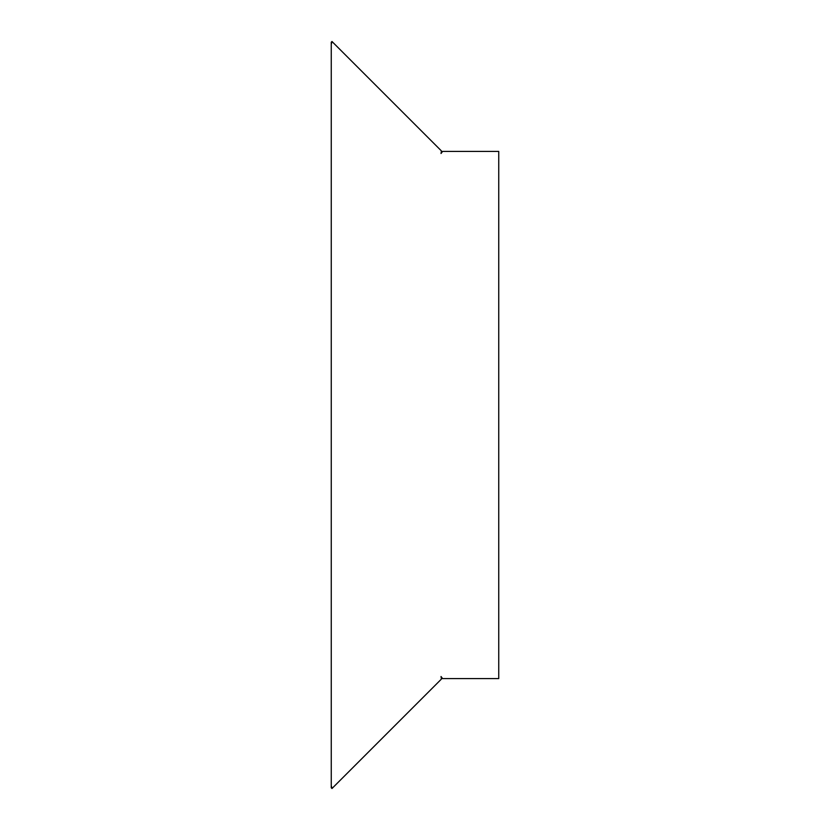 <?xml version="1.0" encoding="UTF-8"?>
<svg xmlns="http://www.w3.org/2000/svg" width="830" height="830" viewBox="0 0 830 830"><rect width="100%" height="100%" fill="white"/><g stroke="black" fill="none" stroke-linecap="round" stroke-linejoin="round"><path stroke-width="1.25" d="M331.253 787.763L331.253 42.237L331.99 41.5L441.425 150.935L441.031 153.498L442.577 151.413L498.747 151.413L498.747 678.587L442.577 678.587L441.031 676.502L441.425 679.065L331.99 788.5L331.253 787.763M331.388 43.855L332.031 41.541M331.388 786.145L332.031 788.459"/></g></svg>
